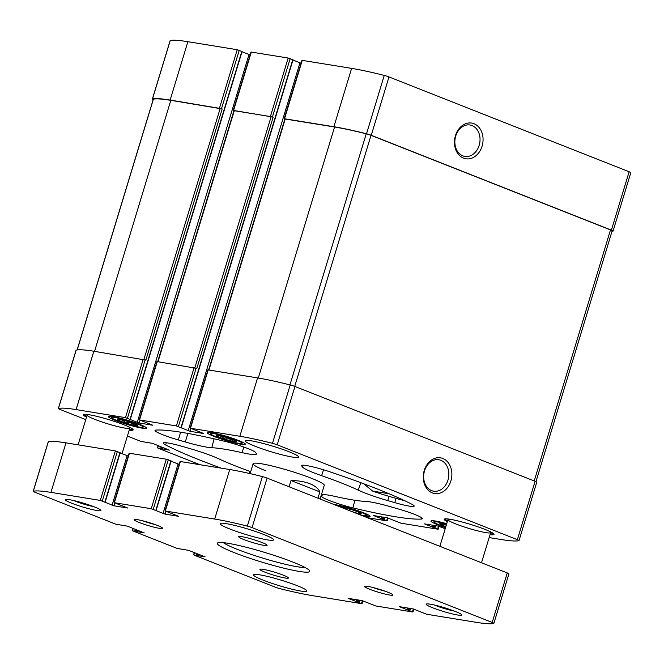 <?xml version="1.0" encoding="UTF-8"?>
<svg xmlns="http://www.w3.org/2000/svg" width="664" height="664" viewBox="0 0 664 664"><rect width="100%" height="100%" fill="white"/><g stroke="black" fill="none" stroke-linecap="round" stroke-linejoin="round"><path stroke-width="1" d="M446.457 524.643A10.632 1.112 -163.1 0 0 442.257 523.713L442.041 523.68A10.632 1.112 -163.1 0 0 439.892 523.606A10.632 1.112 -163.1 0 0 440.373 524.294L440.489 524.361A10.632 1.112 -163.1 0 0 445.859 526.618M440.489 524.361L445.478 524.983M355.871 513.147A10.632 1.112 -163.1 0 0 358.767 513.745L358.983 513.787A10.632 1.112 -163.1 0 0 361.199 513.637A10.632 1.112 -163.1 0 0 360.652 513.172L360.535 513.106A10.632 1.112 -163.1 0 0 352.933 510.101L352.601 509.994A10.632 1.112 -163.1 0 0 343.321 507.603L343.114 507.562A10.632 1.112 -163.1 0 0 341.354 507.412M350.758 511.131L358.767 513.745M117.91 419.914A10.632 1.112 -163.1 0 0 125.513 422.918L125.845 423.026A10.632 1.112 -163.1 0 0 135.116 425.416L135.332 425.45A10.632 1.112 -163.1 0 0 137.548 425.3A10.632 1.112 -163.1 0 0 137 424.844L136.884 424.769A10.632 1.112 -163.1 0 0 129.281 421.764L128.949 421.657A10.632 1.112 -163.1 0 0 119.678 419.266L119.495 419.216A10.632 1.112 -163.1 0 0 117.312 419.158A10.632 1.112 -163.1 0 0 117.794 419.839L117.91 419.914C120.939 419.25 123.479 420.254 125.513 422.918M125.845 423.026C129.422 422.155 132.51 422.951 135.116 425.416M216.837 436.032A10.632 1.112 -163.1 0 0 224.44 439.037L224.772 439.136A10.632 1.112 -163.1 0 0 234.043 441.535L234.259 441.568A10.632 1.112 -163.1 0 0 236.475 441.419A10.632 1.112 -163.1 0 0 235.927 440.954L235.811 440.888A10.632 1.112 -163.1 0 0 228.208 437.883L227.876 437.775A10.632 1.112 -163.1 0 0 218.605 435.385L218.39 435.352A10.632 1.112 -163.1 0 0 216.24 435.269A10.632 1.112 -163.1 0 0 216.721 435.957L216.837 436.032C219.867 435.368 222.407 436.373 224.44 439.037M224.772 439.136C228.35 438.273 231.437 439.07 234.043 441.535M241.928 51.477L237.231 49.725L187.879 41.691A88.105 9.213 -163.1 0 0 170.225 40.554A4.831 0.506 -163.1 0 0 170.133 40.62L152.396 98.986A4.831 0.506 -163.1 0 0 153.193 99.542M250.129 54.913L242.003 51.775M292.874 59.777L288.176 58.025L251 52.024L233.272 110.398L233.927 110.739M301.066 63.213L292.948 60.075M630.7 172.756A4.831 0.506 -163.1 0 0 630.8 172.69A4.831 0.506 -163.1 0 0 629.132 171.768L388.988 76.924A4.831 0.506 -163.1 0 0 384.257 75.422A88.105 9.213 -163.1 0 0 351.621 68.367L301.946 60.324L284.209 118.698L284.873 119.039M362.959 515.945A19.887 2.075 -163.1 0 0 370.08 516.459A19.887 2.075 -163.1 0 0 363.216 512.658A19.887 2.075 -163.1 0 0 334.258 504.607M446.748 523.68A19.887 2.075 -163.1 0 0 430.944 521.008A19.887 2.075 -163.1 0 0 445.561 527.581M139.565 424.321A19.887 2.075 -163.1 0 0 119.578 418.013A19.887 2.075 -163.1 0 0 108.365 416.56A19.887 2.075 -163.1 0 0 126.791 424.329A19.887 2.075 -163.1 0 0 146.429 428.122A19.887 2.075 -163.1 0 0 139.565 424.321M238.492 440.439A19.887 2.075 -163.1 0 0 218.506 434.131A19.887 2.075 -163.1 0 0 207.292 432.679A19.887 2.075 -163.1 0 0 225.718 440.448A19.887 2.075 -163.1 0 0 245.356 444.241A19.887 2.075 -163.1 0 0 238.492 440.439M86.519 417.158A26.02 2.722 16.9 0 1 83.365 414.743A26.02 2.722 16.9 0 1 109.054 419.706A26.02 2.722 16.9 0 1 133.165 429.874A26.02 2.722 16.9 0 1 129.198 430.131M289.064 451.761A27.88 2.913 -163.1 0 0 261.052 442.913A27.88 2.913 -163.1 0 0 245.331 440.871A27.88 2.913 -163.1 0 0 254.951 446.2A27.88 2.913 -163.1 0 0 282.964 455.047A27.88 2.913 -163.1 0 0 298.684 457.089A27.88 2.913 -163.1 0 0 289.064 451.761M447.353 521.68A26.02 2.722 16.9 0 1 444.208 519.265A26.02 2.722 16.9 0 1 469.896 524.22A26.02 2.722 16.9 0 1 494.008 534.387A26.02 2.722 16.9 0 1 490.04 534.653M320.106 499.021L324.256 485.376A37.176 3.884 -163.1 0 0 311.424 478.271A37.176 3.884 -163.1 0 0 274.083 466.477A37.176 3.884 -163.1 0 0 253.117 463.762A37.176 3.884 -163.1 0 0 265.94 470.859M321.127 495.668L321.725 496.589A22.302 2.332 -163.1 0 0 352.858 507.869A144.984 15.156 -163.1 0 0 421.433 519.04A22.302 2.332 -163.1 0 0 422.354 518.667A22.302 2.332 -163.1 0 0 399.047 509.18L392.042 507.155A33.457 3.494 -163.1 0 0 365.557 501.403A87.366 9.13 -163.1 0 1 335.171 496.448A33.457 3.494 -163.1 0 0 321.409 494.73M250.71 471.664A87.366 9.13 -163.1 0 1 219.161 458.998A33.457 3.494 -163.1 0 0 189.58 448.507L182.583 446.482A22.302 2.332 -163.1 0 0 163.211 443.004A22.302 2.332 -163.1 0 0 165.618 444.938A144.984 15.156 -163.1 0 0 221.187 468.137M224.507 441.261A144.984 15.156 -163.1 0 0 155.94 430.089A22.302 2.332 -163.1 0 0 155.019 430.438A22.302 2.332 -163.1 0 0 178.325 439.95L185.322 441.975A33.457 3.494 -163.1 0 0 211.816 447.735A87.366 9.13 -163.1 0 1 242.202 452.682A33.457 3.494 -163.1 0 0 256.42 454.01A33.457 3.494 -163.1 0 0 256.296 453.537L255.648 452.549A22.302 2.332 -163.1 0 0 224.507 441.261M162.207 447.196L161.717 448.798L157.916 448.117L199.773 464.651M367.499 517.737L387.203 520.891L373.558 515.579L387.203 517.804L400.981 523.191L437.817 529.191L424.495 523.879L438.14 526.104L445.229 528.685M489.161 537.558L501.27 539.533A88.105 9.213 -163.1 0 0 518.924 540.67A4.831 0.506 -163.1 0 0 519.024 540.604A4.831 0.506 -163.1 0 0 517.356 539.683L277.203 444.83A4.831 0.506 -163.1 0 0 272.481 443.328A88.105 9.213 -163.1 0 0 239.845 436.273L190.493 428.239L203.815 433.55L190.17 431.326L176.392 425.939L139.548 419.938L152.869 425.25L139.224 423.026L125.454 417.639L76.103 409.605A88.105 9.213 -163.1 0 0 58.449 408.468A4.831 0.506 -163.1 0 0 58.349 408.526A4.831 0.506 -163.1 0 0 60.017 409.447L85.764 419.623M127.397 436.065L140.942 441.411L152.479 443.353L169.411 450.126L161.717 448.798M358.211 490.132A33.457 3.494 -163.1 0 0 387.784 500.623L394.789 502.648A22.302 2.332 -163.1 0 0 414.17 506.109A22.302 2.332 -163.1 0 0 411.755 504.192A144.984 15.156 -163.1 0 0 329.211 471.589A22.302 2.332 -163.1 0 0 301.639 465.555A22.302 2.332 -163.1 0 0 301.713 465.887L302.361 466.883A33.457 3.494 -163.1 0 0 321.633 475.69A87.366 9.13 -163.1 0 1 358.211 490.132L360.826 482.695M612.025 231.296A88.105 9.213 -163.1 0 0 612.972 231.122A4.831 0.506 -163.1 0 0 613.063 231.064A4.831 0.506 -163.1 0 0 611.395 230.142L371.251 135.29A4.831 0.506 -163.1 0 0 366.528 133.788A88.105 9.213 -163.1 0 0 333.892 126.733L284.209 118.698M473.996 123.712A18.086 14.193 99.3 0 0 454.616 144.968A18.086 14.193 99.3 0 0 477.682 154.081A18.086 14.193 99.3 0 0 473.996 123.712M290.176 58.606L272.439 116.98L233.272 110.398M239.239 50.306L221.502 108.68L170.142 100.056A88.105 9.213 -163.1 0 0 152.496 98.928A4.831 0.506 -163.1 0 0 152.396 98.986M536.653 482.296A4.831 0.506 -163.1 0 0 536.753 482.23A4.831 0.506 -163.1 0 0 535.084 481.309L517.356 539.683M442.805 458.475A18.086 14.193 99.3 0 0 423.424 479.732A18.086 14.193 99.3 0 0 446.49 488.837A18.086 14.193 99.3 0 0 442.805 458.475M190.161 428.239L207.898 369.865L257.574 377.907A88.105 9.213 -163.1 0 1 290.218 384.962A4.831 0.506 -163.1 0 1 294.94 386.465L535.084 481.309M139.224 419.938L156.953 361.565L196.818 368.42L273.128 117.246L271.119 116.673L233.952 110.664L157.7 361.639M272.439 116.98L273.128 117.246M58.349 408.526L76.086 350.16A4.831 0.506 -163.1 0 1 76.186 350.094A88.105 9.213 -163.1 0 1 93.831 351.231L145.873 360.12L222.183 108.954L170.831 100.33A88.105 9.213 -163.1 0 0 153.401 99.144A4.831 0.506 -163.1 0 0 153.293 99.21L77.124 349.92M221.502 108.68L222.183 108.954M535.956 481.682L612.166 230.84A4.831 0.506 -163.1 0 0 610.498 229.918L371.01 135.332A4.831 0.506 -163.1 0 0 366.229 133.813A88.105 9.213 -163.1 0 0 334.573 127.007L284.897 118.964L208.645 369.931M363.623 483.732L372.653 491.094A33.225 3.469 -163.1 0 0 389.054 496.348L396.059 498.374A22.07 2.307 -163.1 0 0 404.492 500.606M440.854 460.318A15.919 12.492 99.3 0 0 438.813 459.754A15.919 12.492 99.3 0 0 423.922 473.457A15.919 12.492 99.3 0 0 433.692 491.186A15.919 12.492 99.3 0 0 448.324 478.802A15.919 12.492 99.3 0 0 440.854 460.318M472.046 125.554A15.919 12.492 99.3 0 0 470.004 124.99A15.919 12.492 99.3 0 0 455.114 138.693A15.919 12.492 99.3 0 0 464.883 156.422A15.919 12.492 99.3 0 0 479.516 144.038A15.919 12.492 99.3 0 0 472.046 125.554M489.061 531.117A22.302 2.332 16.9 0 1 490.663 532.603A22.302 2.332 16.9 0 1 478.08 530.968A22.302 2.332 16.9 0 1 455.678 523.896A22.302 2.332 16.9 0 1 447.976 519.638A22.302 2.332 16.9 0 1 450.142 519.289M447.611 520.85A25.398 2.656 16.9 0 1 445.013 518.899A25.398 2.656 16.9 0 1 445.004 518.875L445.013 518.899M493.535 533.64L493.559 533.624A25.398 2.656 16.9 0 1 493.535 533.64A25.398 2.656 16.9 0 1 490.298 533.814M128.218 426.595A22.302 2.332 16.9 0 1 129.82 428.081A22.302 2.332 16.9 0 1 117.246 426.454A22.302 2.332 16.9 0 1 94.836 419.374A22.302 2.332 16.9 0 1 87.133 415.116A22.302 2.332 16.9 0 1 89.3 414.768M86.768 416.328A25.398 2.656 16.9 0 1 84.17 414.386A25.398 2.656 16.9 0 1 84.17 414.353L84.17 414.386M132.692 429.127L132.717 429.102A25.398 2.656 16.9 0 1 132.692 429.127A25.398 2.656 16.9 0 1 129.455 429.301M236.334 440.091A16.359 1.71 -163.1 0 0 219.153 434.721A16.359 1.71 -163.1 0 0 210.704 433.899A16.359 1.71 -163.1 0 0 225.826 440.091A16.359 1.71 -163.1 0 0 241.837 443.361A16.359 1.71 -163.1 0 0 236.334 440.091M137.406 423.972A16.359 1.71 -163.1 0 0 120.225 418.602A16.359 1.71 -163.1 0 0 111.776 417.781A16.359 1.71 -163.1 0 0 126.899 423.981A16.359 1.71 -163.1 0 0 142.909 427.243A16.359 1.71 -163.1 0 0 137.406 423.972M446.64 524.045A16.359 1.71 -163.1 0 0 434.356 522.236A16.359 1.71 -163.1 0 0 445.677 527.216M360.295 514.89A16.359 1.71 -163.1 0 0 366.561 515.571A16.359 1.71 -163.1 0 0 361.05 512.301A16.359 1.71 -163.1 0 0 336.93 505.661M225.229 436.978L224.59 439.095M234.624 440.274L234.226 441.577M126.301 420.86L125.662 422.976M135.697 424.163L135.298 425.466M349.953 509.188L349.513 510.633M359.34 512.492L358.95 513.795M317.956 498.166L319.857 491.899C318.288 488.505 314.927 485.766 309.781 483.699C304.552 481.666 298.302 480.603 291.015 480.512L289.114 486.778M319.857 491.899L291.015 480.512M136.568 531.582L144.262 532.91L127.33 526.137L115.793 524.195L34.868 492.231A4.831 0.506 16.9 0 1 33.2 491.31A4.831 0.506 16.9 0 1 33.3 491.244A88.105 9.213 16.9 0 1 50.945 492.381L100.297 500.424L114.075 505.81L127.72 508.035L114.399 502.714L151.243 508.724L165.021 514.11L178.666 516.335L165.344 511.014L214.696 519.057A88.105 9.213 16.9 0 1 247.332 526.112A4.831 0.506 16.9 0 1 252.054 527.614L492.198 622.458A4.831 0.506 16.9 0 1 493.867 623.38A4.831 0.506 16.9 0 1 493.775 623.446A88.105 9.213 16.9 0 1 476.121 622.309L426.769 614.275L412.991 608.88L399.346 606.655L412.668 611.976L375.824 605.975L362.046 600.58L348.077 598.364L361.731 603.676L312.379 595.633A88.105 9.213 16.9 0 1 279.743 588.578A4.831 0.506 16.9 0 1 275.012 587.076L194.087 555.121L205.068 556.839L188.642 550.356L177.114 548.414L132.767 530.901L136.568 531.582L137.05 529.98M33.2 491.31L48.248 441.784A4.831 0.506 16.9 0 1 48.347 441.718A88.105 9.213 16.9 0 1 65.993 442.855L115.345 450.897L120.043 452.649M120.118 452.939L128.243 456.077M114.075 502.714L129.123 453.188L166.29 459.197L170.988 460.94M171.063 461.239L179.189 464.377M165.012 511.014L180.06 461.488L229.744 469.531A88.105 9.213 16.9 0 1 262.38 476.586A4.831 0.506 16.9 0 1 267.102 478.088L507.246 572.932A4.831 0.506 16.9 0 1 508.914 573.854L493.867 623.38M263.915 534.537A27.88 2.913 16.9 0 1 273.535 539.865A27.88 2.913 16.9 0 1 246.012 534.553A27.88 2.913 16.9 0 1 220.182 523.655A27.88 2.913 16.9 0 1 235.903 525.697A27.88 2.913 16.9 0 1 263.915 534.537M261.989 542.496A14.874 1.552 16.9 0 1 267.119 545.335A14.874 1.552 16.9 0 1 252.436 542.496A14.874 1.552 16.9 0 1 238.658 536.686A14.874 1.552 16.9 0 1 247.049 537.782A14.874 1.552 16.9 0 1 261.989 542.496M283.279 575.157A14.874 1.552 16.9 0 1 288.408 578.004A14.874 1.552 16.9 0 1 273.726 575.165A14.874 1.552 16.9 0 1 259.956 569.355A14.874 1.552 16.9 0 1 268.339 570.442A14.874 1.552 16.9 0 1 283.279 575.157M297.264 585.706A27.88 2.913 16.9 0 1 306.892 591.035A27.88 2.913 16.9 0 1 279.361 585.723A27.88 2.913 16.9 0 1 253.532 574.825A27.88 2.913 16.9 0 1 269.26 576.867A27.88 2.913 16.9 0 1 297.264 585.706M455.33 611.461A18.592 1.942 16.9 0 1 461.737 615.013A18.592 1.942 16.9 0 1 443.386 611.461A18.592 1.942 16.9 0 1 426.172 604.198A18.592 1.942 16.9 0 1 436.655 605.56A18.592 1.942 16.9 0 1 455.33 611.461M94.487 506.939A18.592 1.942 16.9 0 1 100.903 510.491A18.592 1.942 16.9 0 1 82.552 506.947A18.592 1.942 16.9 0 1 65.329 499.685A18.592 1.942 16.9 0 1 75.812 501.046A18.592 1.942 16.9 0 1 94.487 506.939M157.459 525.465A14.874 1.552 16.9 0 1 162.555 528.129A14.874 1.552 16.9 0 1 147.906 525.473A14.874 1.552 16.9 0 1 134.261 519.53A14.874 1.552 16.9 0 1 143.208 520.925A14.874 1.552 16.9 0 1 157.459 525.465M387.801 592.188A14.874 1.552 16.9 0 1 392.905 594.853A14.874 1.552 16.9 0 1 378.256 592.197A14.874 1.552 16.9 0 1 364.602 586.254A14.874 1.552 16.9 0 1 373.558 587.648A14.874 1.552 16.9 0 1 387.801 592.188M293.098 562.159A48.331 5.055 16.9 0 1 309.673 570.808A48.331 5.055 16.9 0 1 262.064 562.176A48.331 5.055 16.9 0 1 217.701 542.87A48.331 5.055 16.9 0 1 246.792 547.402A48.331 5.055 16.9 0 1 293.098 562.159M305.108 567.512A44.612 4.665 16.9 0 1 263.251 558.266A44.612 4.665 16.9 0 1 223.328 542.662M385.294 591.242A12.359 1.295 16.9 0 1 372.936 587.491M154.944 524.527A12.359 1.295 16.9 0 1 142.586 520.767M83.954 503.312L84.677 503.536M444.789 607.834L445.519 608.05M629.132 171.768L611.395 230.142M388.988 76.924L371.251 135.29M384.257 75.422L366.528 133.788M351.621 68.367L333.892 126.733M302.269 60.324L284.541 118.698M288.176 58.025L270.439 116.399M251.332 52.024L233.595 110.398M237.231 49.725L219.493 108.099M187.879 41.691L170.142 100.056M170.225 40.554L152.496 98.928M387.527 517.87L386.689 520.609M384.755 517.405L384.091 519.58M383.717 517.231L383.087 519.289M383.028 517.123L382.406 519.182M381.991 516.957L381.402 518.891M438.464 526.17L437.634 528.909M435.692 525.705L435.036 527.88M434.654 525.531L434.032 527.589M433.974 525.423L433.351 527.482M432.936 525.257L432.347 527.191M294.94 386.465L277.203 444.83M290.218 384.962L272.481 443.328M257.574 377.907L239.845 436.273M208.23 369.865L190.493 428.239M190.983 428.645L190.17 431.326M299.945 62.839L188.169 430.745M292.774 59.635L180.998 427.55M196.129 368.147L178.4 426.52M194.129 367.565L176.392 425.939M157.285 361.565L139.548 419.938M140.046 420.345L139.224 423.026M249 54.539L137.224 422.453M241.837 51.335L130.053 419.25M145.192 359.855L127.455 418.22M143.183 359.274L125.454 417.639M93.831 351.231L76.103 409.605M76.186 350.094L58.449 408.468M163.178 447.586L162.721 449.088M161.385 446.872L160.895 448.474M160.406 446.49L159.891 448.183M158.381 445.693L157.733 447.835M220.182 108.373L143.905 359.431M170.831 100.33L94.562 351.347M153.401 99.144L77.215 349.911M271.119 116.673L194.843 367.731M234.284 110.664L158.015 361.689M610.498 229.918L534.221 480.968M371.01 135.332L294.733 386.382M366.229 133.813L289.952 384.896M334.573 127.007L258.304 378.023M285.221 118.964L208.961 369.989M180.625 432.189L178.325 439.95M187.862 433.418L185.322 441.975M214.057 438.813L211.816 447.735M243.738 447.005L242.202 452.682M166.39 442.764L165.618 444.938M250.104 471.448L249.457 473.474M322.455 494.564L321.725 496.589M354.958 500.282L352.858 507.869M421.731 517.829L421.433 519.04M323.551 469.788L321.633 475.69M302.975 465.19L302.361 466.883M301.921 465.323L301.713 465.887M396.059 498.374L394.789 502.648M389.054 496.348L387.784 500.623M372.653 491.094L389.071 493.767M132.584 530.611L133.232 528.469M134.742 530.968L135.257 529.266M135.746 531.258L136.228 529.656M137.572 531.872L138.029 530.362M33.3 491.244L48.347 441.718M50.945 492.381L65.993 442.855M100.297 500.424L115.345 450.897M102.306 501.005L117.354 451.478M104.904 502.026L119.952 452.499M112.075 505.229L127.123 455.703M114.075 505.81L114.897 503.121M114.399 502.714L129.447 453.188M151.243 508.724L166.29 459.197M153.243 509.305L168.291 459.77M155.849 510.325L170.897 460.799M163.012 513.529L178.06 464.003M165.021 514.11L165.834 511.421M165.344 511.014L180.392 461.488M214.696 519.057L229.744 469.531M247.332 526.112L262.38 476.586M252.054 527.614L267.102 478.088M492.198 622.458L507.246 572.932M407.198 609.967L407.787 608.033M408.202 610.257L408.825 608.199M408.883 610.374L409.505 608.315M409.887 610.664L410.543 608.481M412.485 611.693L413.315 608.946M356.253 601.675L356.842 599.733M357.257 601.966L357.879 599.907M357.938 602.074L358.56 600.015M358.942 602.364L359.606 600.181M361.54 603.393L362.378 600.646M193.905 554.83L194.552 552.689M196.063 555.187L196.577 553.486M197.067 555.477L197.548 553.876M197.889 555.801L198.37 554.199M198.885 556.092L199.349 554.581M93.499 506.557A13.944 1.461 16.9 0 1 73.671 500.531M454.334 611.071A13.944 1.461 16.9 0 1 434.513 605.053M630.8 172.69L613.063 231.064M388.083 518.011L387.203 520.891M439.02 526.311L438.149 529.191M536.753 482.23L519.024 540.604M293.031 59.777L181.255 427.691M242.094 51.477L130.31 419.391M158.09 445.577L157.401 447.835M241.837 443.361L243.314 442.581M210.704 433.899L209.915 432.43M142.909 427.243L144.387 426.462M111.776 417.781L110.979 416.311M434.356 522.236L433.559 520.759M366.561 515.571L368.039 514.799M250.12 473.623L253.117 463.762M132.252 530.611L132.941 528.353M105.161 502.175L120.209 452.64M156.106 510.467L171.154 460.94M413 611.976L413.871 609.087M362.054 603.676L362.934 600.787M193.573 554.83L194.262 552.572M93.607 506.599L87.308 505.121L73.555 500.507M454.45 611.121L448.142 609.643L434.389 605.02M481.5 562.765L490.663 532.603M439.867 546.323L447.976 519.638M122.043 453.695L129.82 428.081M78.111 444.83L87.133 415.116"/></g></svg>

